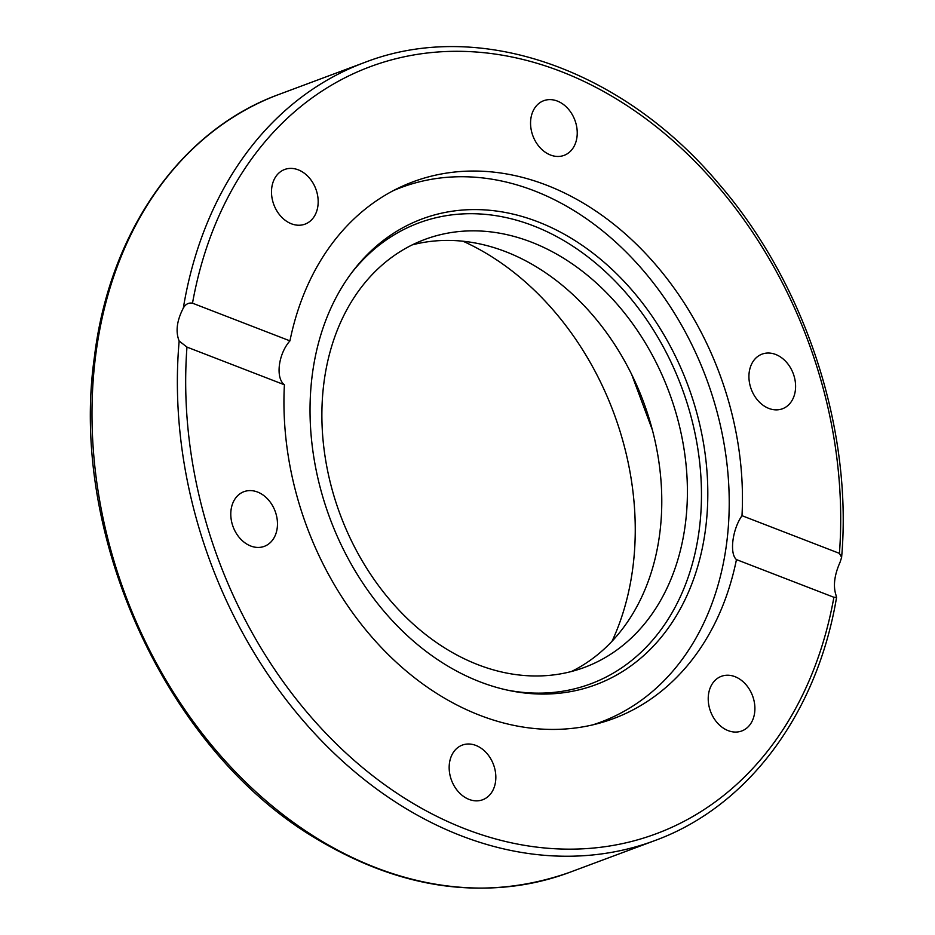 <?xml version="1.0" encoding="UTF-8"?>
<svg xmlns="http://www.w3.org/2000/svg" width="935" height="935" viewBox="0 0 935 935"><rect width="100%" height="100%" fill="white"/><g stroke="black" fill="none" stroke-linecap="round" stroke-linejoin="round"><path stroke-width="1.4" d="M309.333 177.907A29.172 22.405 -110.5 0 1 305.032 224.143A29.172 22.405 -110.5 0 1 273.838 204.648A29.172 22.405 -110.5 0 1 284.649 169.492A29.172 22.405 -110.5 0 1 309.333 177.907M245.543 491.179A29.172 22.405 -110.5 0 1 275.486 512.193A29.172 22.405 -110.5 0 1 264.36 546.332A29.172 22.405 -110.5 0 1 233.142 526.872A29.172 22.405 -110.5 0 1 243.941 491.681A29.172 22.405 -110.5 0 1 245.543 491.179M449.408 763.498A29.172 22.405 -110.5 0 1 462.299 745.101A29.172 22.405 -110.5 0 1 493.493 764.596A29.172 22.405 -110.5 0 1 482.694 799.752A29.172 22.405 -110.5 0 1 458.699 792.12A29.172 22.405 -110.5 0 1 449.408 763.498M717.063 722.556A29.172 22.405 -110.5 0 1 721.364 676.321A29.172 22.405 -110.5 0 1 752.558 695.815A29.172 22.405 -110.5 0 1 741.747 730.971A29.172 22.405 -110.5 0 1 717.063 722.556M780.854 409.285A29.172 22.405 -110.5 0 1 750.91 388.27A29.172 22.405 -110.5 0 1 762.037 354.131A29.172 22.405 -110.5 0 1 793.242 373.591A29.172 22.405 -110.5 0 1 782.455 408.782A29.172 22.405 -110.5 0 1 780.854 409.285M576.988 136.966A29.172 22.405 -110.5 0 1 564.097 155.362A29.172 22.405 -110.5 0 1 532.903 135.867A29.172 22.405 -110.5 0 1 543.702 100.711A29.172 22.405 -110.5 0 1 567.697 108.343A29.172 22.405 -110.5 0 1 576.988 136.966M736.453 559.597A286.507 220.122 -110.5 0 1 613.337 718.664A286.507 220.122 -110.5 0 1 284.404 384.776L186.965 347.095L179.158 341.018C175.418 331.656 176.808 320.682 183.318 308.083C185.539 304.156 188.601 302.519 192.505 303.185L289.944 340.866A286.507 220.122 -110.5 0 1 413.06 181.799A286.507 220.122 -110.5 0 1 741.993 515.688L839.431 553.368L841.617 557.377L840.121 562.099C834.394 574.99 833.015 585.965 835.96 595.034L836.58 597.348L833.891 597.278L736.453 559.597C729.323 553.625 732.374 529.409 741.993 515.688M289.944 340.866C278.349 353.827 275.287 378.044 284.404 384.776M612.098 641.153A268.123 205.992 69.5 0 0 462.883 241.172M412.277 244.876A228.374 175.453 -110.5 0 1 659.829 532.892A228.374 175.453 -110.5 0 1 571.437 671.517M685.448 523.331A228.374 175.453 -110.5 0 1 584.492 667.38A228.374 175.453 -110.5 0 1 340.27 514.764A228.374 175.453 -110.5 0 1 424.817 239.453A228.374 175.453 -110.5 0 1 612.706 299.223A228.374 175.453 -110.5 0 1 685.448 523.331M393.109 190.74A285.327 219.211 -110.5 0 1 401.173 187.491A285.327 219.211 -110.5 0 1 534.259 190.798A285.327 219.211 -110.5 0 1 726.553 460.429A285.327 219.211 -110.5 0 1 600.632 722.147A285.327 219.211 -110.5 0 1 592.404 724.976M506.782 689.995A245.952 188.964 69.5 0 0 701.016 510.592A245.952 188.964 69.5 0 0 533.406 225.826A245.952 188.964 69.5 0 0 351.315 273.254M537.987 221.84A248.546 190.95 -110.5 0 1 707.281 510.872A248.546 190.95 -110.5 0 1 508.921 690.451A248.546 190.95 -110.5 0 1 330.02 518.563A248.546 190.95 -110.5 0 1 352.624 271.512A248.546 190.95 -110.5 0 1 537.987 221.84M192.505 303.185A409.296 314.452 -110.5 0 1 561.047 71.504A409.296 314.452 -110.5 0 1 839.431 553.368M833.891 597.278A409.296 314.452 -110.5 0 1 465.35 828.959A409.296 314.452 -110.5 0 1 186.965 347.095M841.617 557.377C852.813 428.382 804.883 282.919 718.384 183.295C621.354 67.916 477.738 18.466 364.51 62.516A415.233 319.01 69.5 0 0 183.318 308.083M179.158 341.018A415.233 319.01 69.5 0 0 318.952 738.077A415.233 319.01 69.5 0 0 654.78 840.6L569.392 872.448A415.233 319.01 -110.5 0 1 227.789 763.743A415.233 319.01 -110.5 0 1 95.557 356.293A415.233 319.01 -110.5 0 1 279.121 94.365L364.51 62.516M654.78 840.6C747.848 806.741 817.061 713.721 836.58 597.348M569.392 872.448C486.001 901.667 400.881 889.98 314.055 837.386C166.383 748.795 68.874 535.51 94.365 357.357C109.337 232.09 180.689 130.035 279.121 94.365M652.501 430.31L631.534 374.082M594.181 724.555L600.632 722.147M394.722 189.898L401.173 187.491"/></g></svg>
